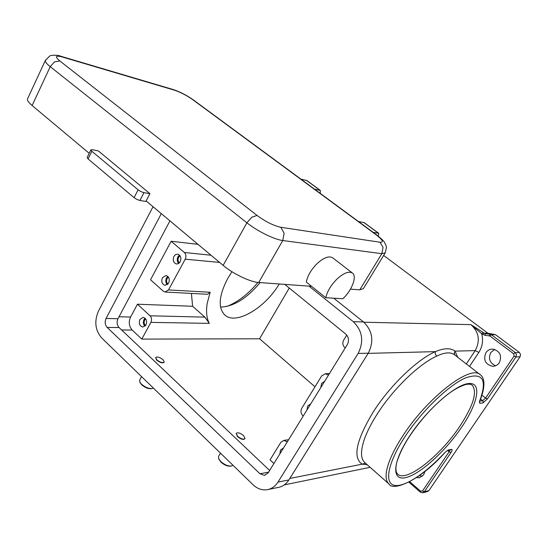 <?xml version="1.0" encoding="UTF-8"?>
<svg xmlns="http://www.w3.org/2000/svg" width="548" height="548" viewBox="0 0 548 548"><rect width="100%" height="100%" fill="white"/><g stroke="black" fill="none" stroke-linecap="round" stroke-linejoin="round"><path stroke-width="0.82" d="M90.886 149.885L92.29 149.686L98.373 150.933L149.912 193.663L143.946 192.67L140.987 191.622L138.11 189.814L91.838 151.248L90.886 149.885M87.159 157.447L88.057 158.913L134.075 197.65L136.945 199.458L139.904 200.486L145.878 201.431L149.912 193.663M226.728 306.49C237.846 302.085 248.265 294.064 257.985 282.426M306.928 410.048L307.702 405.952L310.75 403.849M145.953 324.985L142.733 327.053C139.541 325.95 138.617 323.402 139.939 319.409L143.199 317.333C146.364 318.45 147.282 321.005 145.953 324.985M144.939 326.259C143.22 324.341 142.925 322.087 144.056 319.491L145.09 318.189M145.562 325.594C144.042 324.108 143.74 322.258 144.672 320.059L145.686 318.881M279.809 453.991L280.562 449.97L283.515 447.99M168.62 283.165L165.058 285.337C161.941 284.159 161.064 281.61 162.42 277.692L166.023 275.514C169.113 276.719 169.983 279.268 168.62 283.165M167.291 284.713C165.619 282.809 165.345 280.562 166.482 277.98L167.839 276.411M167.989 284.076C166.469 282.604 166.174 280.754 167.119 278.542L168.448 277.137M320.813 387.546L321.601 383.401L324.704 381.244M180.203 261.793L178.552 263.574L176.463 264.02C173.394 262.793 172.538 260.245 173.908 256.375L175.579 254.58L177.696 254.149C180.744 255.395 181.58 257.944 180.203 261.793M179.477 255.06L177.949 256.765C176.805 259.341 177.059 261.574 178.71 263.478M180.087 255.806L178.593 257.32C177.641 259.54 177.922 261.389 179.443 262.855M325.82 297.749C327.211 291.358 330.965 285.09 337.082 278.959C343.651 273.02 348.734 271.027 352.323 272.973C357.351 276.069 352.076 290.152 342.897 298.722L325.82 297.749L306.291 282.083C307.551 275.685 311.216 269.472 317.278 263.437C323.806 257.608 328.916 255.711 332.609 257.745L332.883 257.957M220.488 453.162L218.515 456.47L218.652 458.621L220.762 461.498C224.454 464.731 227.982 466.259 231.352 466.067L232.914 465.204M218.775 458.895L220.878 462.074C224.187 464.985 227.365 466.355 230.4 466.184M243.565 435.571C240.188 432.927 237.736 432.201 236.209 433.386L237.626 436.338C241.017 438.996 243.476 439.729 245.004 438.537L243.565 435.571M244.874 438.736L244.84 438.804C243.312 439.996 240.853 439.263 237.469 436.605L236.174 433.454M153.33 388.032L152.358 388.511C148.898 388.833 145.254 387.368 141.432 384.114L139.781 381.929L139.747 379.908M151.899 388.594L151.426 388.683C148.316 388.97 145.042 387.655 141.603 384.723L140 382.456M156.858 359.878L155.707 357.563C157.242 356.44 159.694 357.159 163.057 359.714L164.222 362.043C162.688 363.166 160.235 362.447 156.858 359.878M164.14 362.187L164.078 362.303C162.544 363.427 160.091 362.708 156.714 360.139L155.646 357.68M494.728 349.419L490.823 352.487C488.069 358.57 489.672 362.995 495.618 365.756M485.925 352.638C487.631 350.241 489.926 349.055 492.796 349.09C500.002 351.049 502.167 355.611 499.297 362.776C497.653 365.071 495.461 366.249 492.721 366.297C485.336 364.489 483.076 359.933 485.925 352.638M424.947 471.383L423.659 474.787L419.357 477.678L416.507 477.609M197.986 244.326L171.14 241.257L150.522 279.775L163.359 291.228L165.106 292.029L207.576 294.283L210.165 292.262L207.281 303.03C205.877 311.456 206.555 318.23 209.336 323.368L204.911 317.134L192.629 306.277L191.403 293.427M279.227 283.98C265.033 308.106 235.859 325.396 224.844 315.045C217.837 307.866 218.796 295.667 227.735 278.453L231.955 271.712M423.008 492.755L427.454 491.57L428.926 490.556L424.289 491.789L450.949 452.566C452.312 450.415 452.477 449.353 451.449 449.374L448.072 450.052L445.072 452.285C425.563 473.451 404.088 487.768 394.101 485.281C384.045 482.932 387.998 462.444 405.034 436.605C421.967 410.801 448.833 384.991 465.773 377.812C483.035 372.037 487.583 379.956 479.418 401.581L479.712 401.211C486.699 384.162 483.631 376.791 480.014 374.524C470.088 364.763 427.282 397.759 402.972 435.66C396.684 445.257 392.087 453.963 389.176 461.779C385.155 473.027 385.066 480.411 388.895 483.932C393.026 491.953 420.96 479.973 445.072 452.374L445.072 452.285M388.895 483.932L364.763 462.533C360.659 458.772 360.454 451.244 364.146 439.941C366.831 432.091 371.222 423.405 377.319 413.884C393.149 388.964 419.172 363.831 436.66 356.159C444.49 352.364 450.401 351.878 454.395 354.693L454.861 355.056M365.4 463.094L362.255 464.163L367.249 464.738M479.418 401.581L479.767 403.314L483.007 402.91L487.398 398.951L515.949 356.947L520.059 356.775L520.552 354.44L519.305 352.391L514.524 352.912L513.736 353.823L514.113 356.036L485.576 398.074L481.918 395.204M514.113 356.036L515.949 356.947L516.456 354.59L515.202 352.522L491.303 334.705L495.55 334.725L487.83 333.191L484.151 333.163L483.137 332.41L481.678 333.67L470.931 324.649C479 332.081 480.425 340.733 475.212 350.604L466.355 363.947M383.641 255.45L487.83 333.191M495.55 334.725L519.305 352.391M520.059 356.775L428.926 490.556M436.66 356.159L435.249 354.022L435.386 351.638C444.099 347.973 450.627 347.802 454.977 351.131L475.212 350.604L478.856 352.391C482.487 346.644 483.425 340.411 481.678 333.67L484.829 335.266L489.844 335.979L513.736 353.823M454.963 355.131L454.237 353.159L454.977 351.131L457.799 357.33M289.255 288.029L259.574 338.787L314.99 386.778M220.563 307.072C233.647 306.613 246.833 298.454 260.129 282.597M259.574 338.787L141.802 339.096L150.885 322.382C151.988 319.861 151.707 317.662 150.056 315.792L137.445 304.209L192.629 306.277M165.106 292.029L168.51 289.933L210.165 292.262M141.802 339.096L132.191 330.047C128.979 326.327 128.444 321.991 130.582 317.032L137.445 304.209M419.652 475.424L422.159 476.404M273.925 463.526L270.048 459.875L280.829 442.346L283.796 440.393L287.275 441.887M328.478 375.127L325.341 373.722L321.697 375.873L301.784 408.26C300.448 410.979 300.797 413.445 302.845 415.658L303.243 416.014M346.768 335.095L343.692 340.096C342.288 342.938 342.664 345.446 344.815 347.617L345.24 347.966M171.14 241.257L184.347 252.498C186.08 254.334 186.375 256.56 185.224 259.177L168.51 289.933M385.004 253.21L363.386 288.618L359.783 289.824L350.439 289.145M311.579 286.323L258.711 282.494C250.306 282.076 233.003 273.788 223.152 265.383L146.138 200.938M89.201 153.296L32.113 105.531C28.818 102.729 27.249 100.592 27.421 99.106L27.756 98.38M309.031 286.138L353.337 321.717C362.509 330.793 364.105 341.37 358.118 353.453L277.98 482.103C275.206 486.412 271.555 488.953 267.034 489.734C261.958 490.392 257.327 488.754 253.142 484.822L101.613 337.876C95.188 330.232 94.119 321.34 98.414 311.202L153.043 206.719M284.782 284.385L345.747 334.068C348.768 337.089 349.295 340.596 347.322 344.589L268.205 472.794L264.444 475.376L259.944 473.76L107.148 327.416C104.976 324.868 104.62 321.888 106.065 318.484L161.311 213.631M333.753 298.201L363.523 321.957C372.613 330.889 374.195 341.301 368.27 353.193L288.871 479.938C286.118 484.185 282.494 486.693 278.007 487.467L268.41 489.446M169.955 220.871L117.984 318.731C116.546 322.087 116.902 325.026 119.06 327.54L269.637 470.472M314.456 189.108L320.333 190.423L320.203 193.341M306.887 180.552L300.9 179.128M373.106 232.304L378.682 233.284L378.36 236.215M364.187 222.639L358.488 221.536M138.11 189.814L134.075 197.65M139.904 200.486L143.946 192.67M88.057 158.913L91.838 151.248M280.857 227.29L284.131 233.284L282.761 240.531L381.819 253.69L383.059 247.436L380.038 242.237L280.857 227.29C273.562 225.68 265.629 221.734 257.046 215.446L59.787 60.931C54.697 56.567 55.471 55.232 62.095 56.93L60.431 56.136M62.095 56.93L174.415 90.173C180.463 92.201 186.526 95.338 192.601 99.578L375.997 234.681C382.703 239.88 384.052 242.394 380.038 242.237M172.826 89.44L174.415 90.173M257.046 215.446L251.779 217.227L246.895 222.803C257.067 231.016 274.521 239.613 282.761 240.531L258.711 282.494M59.787 60.931L54.485 61.883L50.224 66.678L246.895 222.803L223.152 265.383M193.581 100.085L192.601 99.578M376.812 235.037L375.997 234.681M409.952 435.708C420.172 420.576 431.701 407.63 444.531 396.875C451.703 390.902 458.745 386.785 465.663 384.518C468.745 383.963 470.862 384.127 471.992 384.997C477.657 391.471 473.582 405.267 459.772 426.378C440.297 455.861 406.376 482.699 397.711 474.191C396.088 472.623 395.567 469.814 396.135 465.766C395.731 464.608 400.019 450.305 409.931 435.735M461.622 427.241C477.931 403.328 482.192 382.381 468.876 383.511C455.833 384.237 427.132 409.315 409.753 435.824C392.183 462.361 391.382 481.288 405.931 477.555C420.241 474.198 445.476 451.148 461.622 427.241M422.522 492.851L424.289 491.789L422.501 490.981L420.59 491.166L420.275 492.125L422.809 492.81M449.922 450.066L449.148 451.737L450.949 452.566M447.689 450.518L449.148 451.737L422.501 490.981M469.526 366.406L478.856 352.391M368.153 353.371L435.386 351.638C417.062 359.563 389.758 385.867 373.222 411.986C356.132 440.434 352.474 457.827 362.255 464.163L289.803 478.452M493.522 334.164L489.871 334.143L489.124 335.698M489.844 335.979L491.303 334.705L489.871 334.143L485.576 333.725L484.829 335.266M489.248 333.746L485.576 333.725L484.151 333.163L482.692 334.431M487.398 398.951L485.576 398.074L482.644 400.711L479.774 401.061M479.767 403.314L479.651 401.355M483.007 402.91L483.247 401.753L482.644 400.711L480.562 399.074M450.531 449.935L451.449 449.374M444.983 452.381L448.072 450.052M363.845 322.217L470.931 324.649L483.137 332.41M420.59 491.166L409.753 481.692M150.056 315.792L204.911 317.134M130.582 317.032L119.019 316.771M328.06 374.777L328.718 374.736M286.885 441.524L287.563 441.428M184.347 252.498L211.014 255.224M185.224 259.177L219.618 262.424M150.885 322.382L209.336 323.368M359.783 289.824L381.819 253.69L385.237 252.834L386.429 247.648C386.689 247.073 385.97 245.209 384.278 242.058C383.566 240.778 381.038 238.407 376.682 234.941L193.417 99.962C186.799 95.325 180.114 91.865 173.353 89.591L60.992 56.3C57.835 54.793 50.656 55.019 49.621 56.088L45.258 60.623C45.176 61.938 46.833 63.952 50.224 66.678L32.113 105.531M45.559 59.985L27.421 99.106M132.191 330.047L121.615 329.965M363.523 321.957L353.337 321.717M288.871 479.938L277.98 482.103M368.27 353.193L358.118 353.453M117.984 318.731L106.065 318.484M119.06 327.54L107.148 327.416M268.589 472.177L259.944 473.76M306.517 180.381L320.018 190.293M363.845 222.488L378.387 233.174M90.879 149.912L87.111 157.564M218.652 458.621L218.974 459.491M140.124 382.764L139.781 381.929M141.562 376.613L139.603 380.161M480.014 374.524L454.847 355.042M408.877 482.151L420.275 492.125M450.572 449.929L447.319 450.593M370.153 467.314L284.268 484.891M419.357 477.678L419.932 477.541M493.714 366.242L492.721 366.297M329.485 373.496L325.341 373.722M283.796 440.393L288.625 439.708M332.609 257.745L352.323 272.973M264.917 475.287L264.444 475.376M306.839 180.511L320.333 190.423M364.139 222.604L378.682 233.284"/></g></svg>
